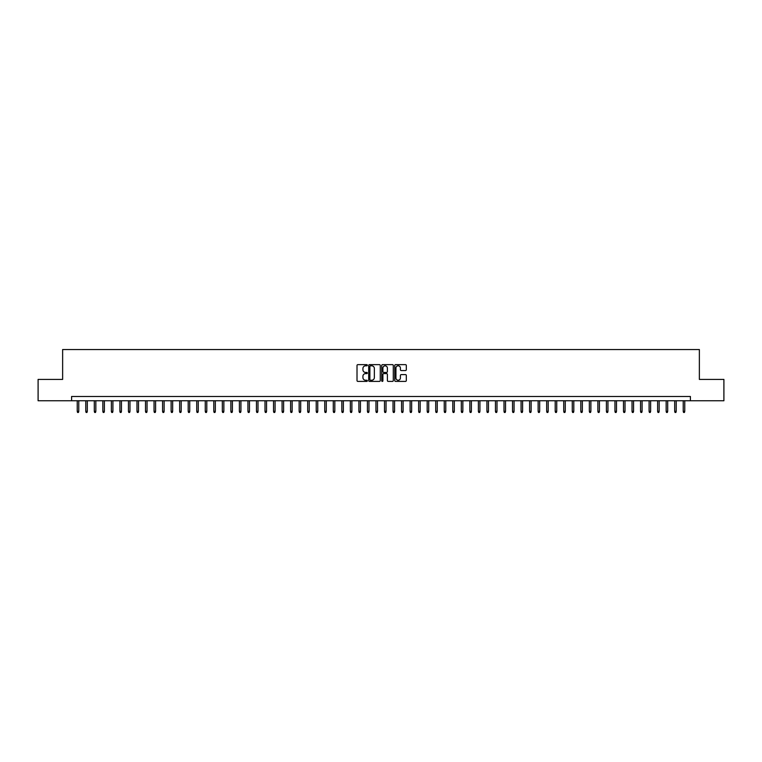 <?xml version="1.0" encoding="UTF-8"?>
<svg xmlns="http://www.w3.org/2000/svg" width="762" height="762" viewBox="0 0 762 762"><rect width="100%" height="100%" fill="white"/><g stroke="black" fill="none" stroke-linecap="round" stroke-linejoin="round"><path stroke-width="1.14" d="M367.341 365.227A0.591 0.591 0 0 0 366.76 364.646L357.854 364.646A0.838 0.838 0 0 0 357.016 365.484L357.016 380.562A0.838 0.838 0 0 0 357.854 381.4L366.76 381.4A0.591 0.591 0 0 0 367.341 380.81A0.591 0.591 0 0 0 366.76 380.228L365.608 380.228A2.677 2.677 0 0 1 362.922 377.542L362.922 376.285A2.677 2.677 0 0 1 365.608 373.609L366.76 373.609A0.591 0.591 0 0 0 367.341 373.018A0.591 0.591 0 0 0 366.76 372.437L365.608 372.437A2.677 2.677 0 0 1 362.922 369.751L362.922 368.494A2.677 2.677 0 0 1 365.608 365.817L366.76 365.817A0.591 0.591 0 0 0 367.341 365.227M405.489 370.551A0.838 0.838 0 0 0 406.317 369.713L406.317 365.484A0.838 0.838 0 0 0 405.489 364.646L395.602 364.646A0.838 0.838 0 0 0 394.764 365.484L394.764 380.562A0.838 0.838 0 0 0 395.602 381.4L405.489 381.4A0.838 0.838 0 0 0 406.317 380.562L406.317 375.447A0.838 0.838 0 0 0 405.489 374.609L401.25 374.609A0.838 0.838 0 0 0 400.412 375.447L400.412 377.981A2.238 2.238 0 0 1 398.174 380.228A2.238 2.238 0 0 1 395.935 377.981L395.935 368.056A2.238 2.238 0 0 1 398.174 365.817A2.238 2.238 0 0 1 400.412 368.056L400.412 369.713A0.838 0.838 0 0 0 401.25 370.551L405.489 370.551M71.599 400.755L38.1 400.755L38.1 379.419L62.636 379.419L62.636 349.548L699.364 349.548L699.364 379.419L723.9 379.419L723.9 400.755L690.401 400.755L690.401 396.488L71.599 396.488L71.599 400.755L690.401 400.755M380.267 365.484A0.838 0.838 0 0 0 379.428 364.646L369.541 364.646A0.838 0.838 0 0 0 368.703 365.484L368.703 380.562A0.838 0.838 0 0 0 369.541 381.4L379.428 381.4A0.838 0.838 0 0 0 380.267 380.562L380.267 365.484M382.572 364.646L392.459 364.646A0.838 0.838 0 0 1 393.297 365.484L393.297 380.562A0.838 0.838 0 0 1 392.459 381.4L388.229 381.4A0.838 0.838 0 0 1 387.391 380.562L387.391 374.447A0.838 0.838 0 0 0 386.553 373.609L383.743 373.609A0.838 0.838 0 0 0 382.905 374.447L382.905 380.81A0.591 0.591 0 0 1 382.324 381.4A0.591 0.591 0 0 1 381.733 380.81L381.733 365.484A0.838 0.838 0 0 1 382.572 364.646M370.465 365.817A0.591 0.591 0 0 0 369.875 366.398L369.875 379.638A0.591 0.591 0 0 0 370.465 380.228L371.675 380.228A2.677 2.677 0 0 0 374.361 377.542L374.361 368.494A2.677 2.677 0 0 0 371.675 365.817L370.465 365.817M387.391 368.094A2.238 2.238 0 0 0 385.143 365.855A2.238 2.238 0 0 0 382.905 368.094L382.905 371.599A0.838 0.838 0 0 0 383.743 372.437L386.553 372.437A0.838 0.838 0 0 0 387.391 371.599L387.391 368.094M78.772 411.347L78.429 412.452L77.572 412.452L77.238 411.347L78.772 411.347L78.772 400.755M77.238 411.347L77.238 400.755M87.306 411.347L86.963 412.452L86.106 412.452L85.773 411.347L87.306 411.347L87.306 400.755M85.773 411.347L85.773 400.755M95.841 411.347L95.498 412.452L94.65 412.452L94.307 411.347L95.841 411.347L95.841 400.755M94.307 411.347L94.307 400.755M104.375 411.347L104.032 412.452L103.184 412.452L102.841 411.347L104.375 411.347L104.375 400.755M102.841 411.347L102.841 400.755M112.909 411.347L112.566 412.452L111.719 412.452L111.376 411.347L112.909 411.347L112.909 400.755M111.376 411.347L111.376 400.755M121.444 411.347L121.101 412.452L120.253 412.452L119.91 411.347L121.444 411.347L121.444 400.755M119.91 411.347L119.91 400.755M129.978 411.347L129.635 412.452L128.788 412.452L128.445 411.347L129.978 411.347L129.978 400.755M128.445 411.347L128.445 400.755M138.513 411.347L138.179 412.452L137.322 412.452L136.979 411.347L138.513 411.347L138.513 400.755M136.979 411.347L136.979 400.755M147.047 411.347L146.714 412.452L145.856 412.452L145.513 411.347L147.047 411.347L147.047 400.755M145.513 411.347L145.513 400.755M155.591 411.347L155.248 412.452L154.391 412.452L154.048 411.347L155.591 411.347L155.591 400.755M154.048 411.347L154.048 400.755M164.125 411.347L163.782 412.452L162.925 412.452L162.582 411.347L164.125 411.347L164.125 400.755M162.582 411.347L162.582 400.755M172.66 411.347L172.317 412.452L171.46 412.452L171.117 411.347L172.66 411.347L172.66 400.755M171.117 411.347L171.117 400.755M181.194 411.347L180.851 412.452L179.994 412.452L179.651 411.347L181.194 411.347L181.194 400.755M179.651 411.347L179.651 400.755M189.728 411.347L189.386 412.452L188.528 412.452L188.195 411.347L189.728 411.347L189.728 400.755M188.195 411.347L188.195 400.755M198.263 411.347L197.92 412.452L197.063 412.452L196.729 411.347L198.263 411.347L198.263 400.755M196.729 411.347L196.729 400.755M206.797 411.347L206.454 412.452L205.607 412.452L205.264 411.347L206.797 411.347L206.797 400.755M205.264 411.347L205.264 400.755M215.332 411.347L214.989 412.452L214.141 412.452L213.798 411.347L215.332 411.347L215.332 400.755M213.798 411.347L213.798 400.755M223.866 411.347L223.523 412.452L222.675 412.452L222.333 411.347L223.866 411.347L223.866 400.755M222.333 411.347L222.333 400.755M232.4 411.347L232.058 412.452L231.21 412.452L230.867 411.347L232.4 411.347L232.4 400.755M230.867 411.347L230.867 400.755M240.935 411.347L240.592 412.452L239.744 412.452L239.401 411.347L240.935 411.347L240.935 400.755M239.401 411.347L239.401 400.755M249.469 411.347L249.136 412.452L248.279 412.452L247.936 411.347L249.469 411.347L249.469 400.755M247.936 411.347L247.936 400.755M258.004 411.347L257.67 412.452L256.813 412.452L256.47 411.347L258.004 411.347L258.004 400.755M256.47 411.347L256.47 400.755M266.548 411.347L266.205 412.452L265.347 412.452L265.005 411.347L266.548 411.347L266.548 400.755M265.005 411.347L265.005 400.755M275.082 411.347L274.739 412.452L273.882 412.452L273.539 411.347L275.082 411.347L275.082 400.755M273.539 411.347L273.539 400.755M283.616 411.347L283.273 412.452L282.416 412.452L282.073 411.347L283.616 411.347L283.616 400.755M282.073 411.347L282.073 400.755M292.151 411.347L291.808 412.452L290.951 412.452L290.617 411.347L292.151 411.347L292.151 400.755M290.617 411.347L290.617 400.755M300.685 411.347L300.342 412.452L299.485 412.452L299.152 411.347L300.685 411.347L300.685 400.755M299.152 411.347L299.152 400.755M309.22 411.347L308.877 412.452L308.029 412.452L307.686 411.347L309.22 411.347L309.22 400.755M307.686 411.347L307.686 400.755M317.754 411.347L317.411 412.452L316.563 412.452L316.22 411.347L317.754 411.347L317.754 400.755M316.22 411.347L316.22 400.755M326.288 411.347L325.945 412.452L325.098 412.452L324.755 411.347L326.288 411.347L326.288 400.755M324.755 411.347L324.755 400.755M334.823 411.347L334.48 412.452L333.632 412.452L333.289 411.347L334.823 411.347L334.823 400.755M333.289 411.347L333.289 400.755M343.357 411.347L343.014 412.452L342.167 412.452L341.824 411.347L343.357 411.347L343.357 400.755M341.824 411.347L341.824 400.755M351.892 411.347L351.558 412.452L350.701 412.452L350.358 411.347L351.892 411.347L351.892 400.755M350.358 411.347L350.358 400.755M360.426 411.347L360.093 412.452L359.235 412.452L358.892 411.347L360.426 411.347L360.426 400.755M358.892 411.347L358.892 400.755M368.97 411.347L368.627 412.452L367.77 412.452L367.427 411.347L368.97 411.347L368.97 400.755M367.427 411.347L367.427 400.755M377.504 411.347L377.161 412.452L376.304 412.452L375.961 411.347L377.504 411.347L377.504 400.755M375.961 411.347L375.961 400.755M386.039 411.347L385.696 412.452L384.839 412.452L384.496 411.347L386.039 411.347L386.039 400.755M384.496 411.347L384.496 400.755M394.573 411.347L394.23 412.452L393.373 412.452L393.03 411.347L394.573 411.347L394.573 400.755M393.03 411.347L393.03 400.755M403.108 411.347L402.765 412.452L401.907 412.452L401.574 411.347L403.108 411.347L403.108 400.755M401.574 411.347L401.574 400.755M411.642 411.347L411.299 412.452L410.442 412.452L410.108 411.347L411.642 411.347L411.642 400.755M410.108 411.347L410.108 400.755M420.176 411.347L419.833 412.452L418.986 412.452L418.643 411.347L420.176 411.347L420.176 400.755M418.643 411.347L418.643 400.755M428.711 411.347L428.368 412.452L427.52 412.452L427.177 411.347L428.711 411.347L428.711 400.755M427.177 411.347L427.177 400.755M437.245 411.347L436.902 412.452L436.055 412.452L435.712 411.347L437.245 411.347L437.245 400.755M435.712 411.347L435.712 400.755M445.78 411.347L445.437 412.452L444.589 412.452L444.246 411.347L445.78 411.347L445.78 400.755M444.246 411.347L444.246 400.755M454.314 411.347L453.971 412.452L453.123 412.452L452.78 411.347L454.314 411.347L454.314 400.755M452.78 411.347L452.78 400.755M462.848 411.347L462.515 412.452L461.658 412.452L461.315 411.347L462.848 411.347L462.848 400.755M461.315 411.347L461.315 400.755M471.383 411.347L471.049 412.452L470.192 412.452L469.849 411.347L471.383 411.347L471.383 400.755M469.849 411.347L469.849 400.755M479.927 411.347L479.584 412.452L478.727 412.452L478.384 411.347L479.927 411.347L479.927 400.755M478.384 411.347L478.384 400.755M488.461 411.347L488.118 412.452L487.261 412.452L486.918 411.347L488.461 411.347L488.461 400.755M486.918 411.347L486.918 400.755M496.995 411.347L496.653 412.452L495.795 412.452L495.452 411.347L496.995 411.347L496.995 400.755M495.452 411.347L495.452 400.755M505.53 411.347L505.187 412.452L504.33 412.452L503.996 411.347L505.53 411.347L505.53 400.755M503.996 411.347L503.996 400.755M514.064 411.347L513.721 412.452L512.864 412.452L512.531 411.347L514.064 411.347L514.064 400.755M512.531 411.347L512.531 400.755M522.599 411.347L522.256 412.452L521.408 412.452L521.065 411.347L522.599 411.347L522.599 400.755M521.065 411.347L521.065 400.755M531.133 411.347L530.79 412.452L529.942 412.452L529.6 411.347L531.133 411.347L531.133 400.755M529.6 411.347L529.6 400.755M539.667 411.347L539.325 412.452L538.477 412.452L538.134 411.347L539.667 411.347L539.667 400.755M538.134 411.347L538.134 400.755M548.202 411.347L547.859 412.452L547.011 412.452L546.668 411.347L548.202 411.347L548.202 400.755M546.668 411.347L546.668 400.755M556.736 411.347L556.393 412.452L555.546 412.452L555.203 411.347L556.736 411.347L556.736 400.755M555.203 411.347L555.203 400.755M565.271 411.347L564.937 412.452L564.08 412.452L563.737 411.347L565.271 411.347L565.271 400.755M563.737 411.347L563.737 400.755M573.805 411.347L573.472 412.452L572.614 412.452L572.272 411.347L573.805 411.347L573.805 400.755M572.272 411.347L572.272 400.755M582.349 411.347L582.006 412.452L581.149 412.452L580.806 411.347L582.349 411.347L582.349 400.755M580.806 411.347L580.806 400.755M590.883 411.347L590.54 412.452L589.683 412.452L589.34 411.347L590.883 411.347L590.883 400.755M589.34 411.347L589.34 400.755M599.418 411.347L599.075 412.452L598.218 412.452L597.875 411.347L599.418 411.347L599.418 400.755M597.875 411.347L597.875 400.755M607.952 411.347L607.609 412.452L606.752 412.452L606.409 411.347L607.952 411.347L607.952 400.755M606.409 411.347L606.409 400.755M616.487 411.347L616.144 412.452L615.286 412.452L614.953 411.347L616.487 411.347L616.487 400.755M614.953 411.347L614.953 400.755M625.021 411.347L624.678 412.452L623.821 412.452L623.487 411.347L625.021 411.347L625.021 400.755M623.487 411.347L623.487 400.755M633.555 411.347L633.212 412.452L632.365 412.452L632.022 411.347L633.555 411.347L633.555 400.755M632.022 411.347L632.022 400.755M642.09 411.347L641.747 412.452L640.899 412.452L640.556 411.347L642.09 411.347L642.09 400.755M640.556 411.347L640.556 400.755M650.624 411.347L650.281 412.452L649.434 412.452L649.091 411.347L650.624 411.347L650.624 400.755M649.091 411.347L649.091 400.755M659.159 411.347L658.816 412.452L657.968 412.452L657.625 411.347L659.159 411.347L659.159 400.755M657.625 411.347L657.625 400.755M667.693 411.347L667.35 412.452L666.502 412.452L666.159 411.347L667.693 411.347L667.693 400.755M666.159 411.347L666.159 400.755M676.227 411.347L675.894 412.452L675.037 412.452L674.694 411.347L676.227 411.347L676.227 400.755M674.694 411.347L674.694 400.755M684.762 411.347L684.428 412.452L683.571 412.452L683.228 411.347L684.762 411.347L684.762 400.755M683.228 411.347L683.228 400.755"/></g></svg>
